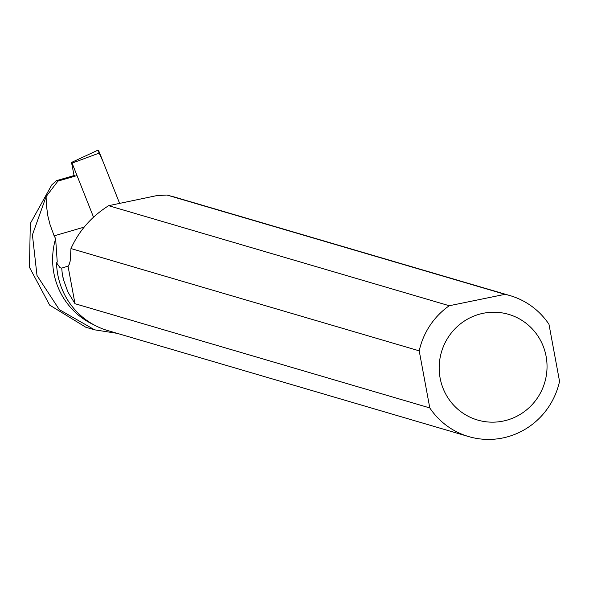 <?xml version="1.0" encoding="UTF-8"?>
<svg xmlns="http://www.w3.org/2000/svg" width="589" height="589" viewBox="0 0 589 589"><rect width="100%" height="100%" fill="white"/><g stroke="black" fill="none" stroke-linecap="round" stroke-linejoin="round"><path stroke-width="0.88" d="M93.518 217.164L72.079 163.124L71.622 162.402L71.622 162.991L74.059 175.551M99.607 152.934L119.619 203.389L103.038 161.585L97.855 150.195A4.867 0.854 72.2 0 1 99.607 152.934L72.079 163.124M117.277 333.367L94.63 329.833L59.312 309.623L37.004 275.512L32.41 234.864L46.119 196.601L57.899 181.132L56.389 180.69L51.751 184.924L30.319 223.503L29.45 267.259L49.631 305.095L85.869 327.263L94.63 329.833M76.349 175.765L57.899 181.132M56.389 180.69L74.84 175.323M46.119 196.601L46.325 204.884L47.908 216.178L50.058 224.681L54.144 235.85L84.131 227.133M93.548 324.642A72.543 70.901 -73.6 0 1 55.631 238.648L54.144 235.85M108.641 205.686L449.282 305.735A73.456 71.799 106.4 0 0 419.213 350.845L70.967 248.558C79.007 230.755 91.56 216.465 108.641 205.686L156.696 195.629L166.915 195.033L504.994 294.331L449.282 305.735M468.682 436.582L107.75 330.569A73.456 71.799 -73.6 0 1 56.544 262.797L60.056 267.73L61.735 268.12L62.117 272.398A73.456 71.799 106.4 0 0 63.45 279.584L67.941 292.07L75.002 303.71L429.793 407.927A73.456 71.799 106.4 0 0 468.682 436.582A73.456 71.799 106.4 0 0 559.55 381.363L548.97 324.281A73.456 71.799 106.4 0 0 510.081 295.619A73.456 71.799 106.4 0 0 504.994 294.331M174.881 197.168L166.915 195.033M56.544 262.797L57.243 262.046L55.631 238.648M503.102 421.091A55.071 53.827 106.4 0 0 547.034 367.411A55.071 53.827 106.4 0 0 504.817 313.392A55.071 53.827 106.4 0 0 439.188 366.984A55.071 53.827 106.4 0 0 503.102 421.091M429.793 407.927L419.213 350.845M75.002 303.71L68.029 266.118L69.259 264.299L70.157 261.163L70.967 248.558M63.45 279.584L62.117 272.398M68.029 266.118L61.735 268.12M97.678 150.71L97.774 150.283M71.622 162.402L97.862 150.195M173.468 196.748L510.081 295.619"/></g></svg>
